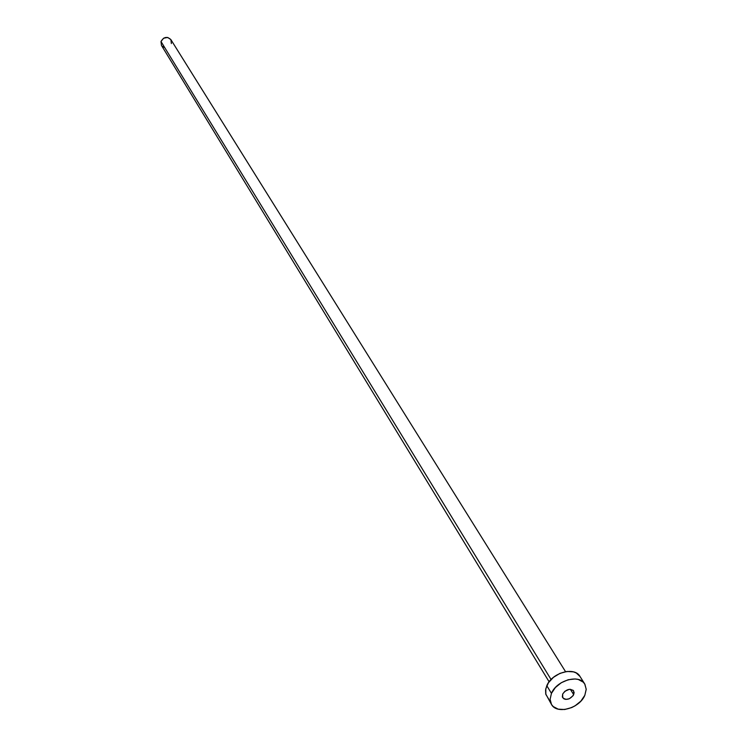 <?xml version="1.0" encoding="UTF-8"?>
<svg xmlns="http://www.w3.org/2000/svg" width="747" height="747" viewBox="0 0 747 747"><rect width="100%" height="100%" fill="white"/><g stroke="black" fill="none" stroke-linecap="round" stroke-linejoin="round"><path stroke-width="1.12" d="M573.696 694.673C570.045 699.528 566.385 700.537 562.706 697.717L562.687 694.028L562.351 696.895L563.985 698.903L565.918 699.407L569.363 698.725L573.145 695.653L574.154 692.712L573.154 690.321L569.363 689.313L564.881 691.264L562.687 694.028C566.319 689.173 569.989 688.146 573.677 690.947L573.696 694.673L570.353 689.276L573.696 694.673M160.997 41.515L551.062 679.509L160.997 41.515L161.464 45.418L160.997 41.515L163.574 38.218L167.692 37.453L170.876 39.61C167.076 36.192 163.78 36.827 160.997 41.515M551.445 693.375C556.618 680.284 579.317 673.906 584.724 683.944L586.218 689.238L584.817 695.326C579.523 708.417 556.795 714.692 551.482 704.449L550.1 699.295L551.445 693.375L546.804 685.709L551.445 693.375L555.357 687.548L561.249 682.749L568.196 679.733L575.134 678.958L578.262 679.453L583.23 682.132L584.882 684.196L586.218 689.397L584.817 695.326L580.905 701.088L575.069 705.822L571.707 707.568L564.695 709.51L558.196 709.155L553.2 706.541L551.51 704.505L550.1 699.323L551.445 693.375M548.569 698.856L545.842 694.383L545.796 688.725L548.457 682.73L553.424 677.342L559.942 673.374L566.992 671.46L573.491 671.87L576.208 672.944L579.952 676.38C574.527 666.343 551.93 672.664 546.804 685.709L545.581 689.967L545.74 693.963L551.482 704.449M164.685 47.612L162.052 46.193M170.914 39.675L171.371 43.559M565.544 671.665L170.876 39.61M584.724 683.944L579.933 676.362M549.12 681.796L161.464 45.418"/></g></svg>
